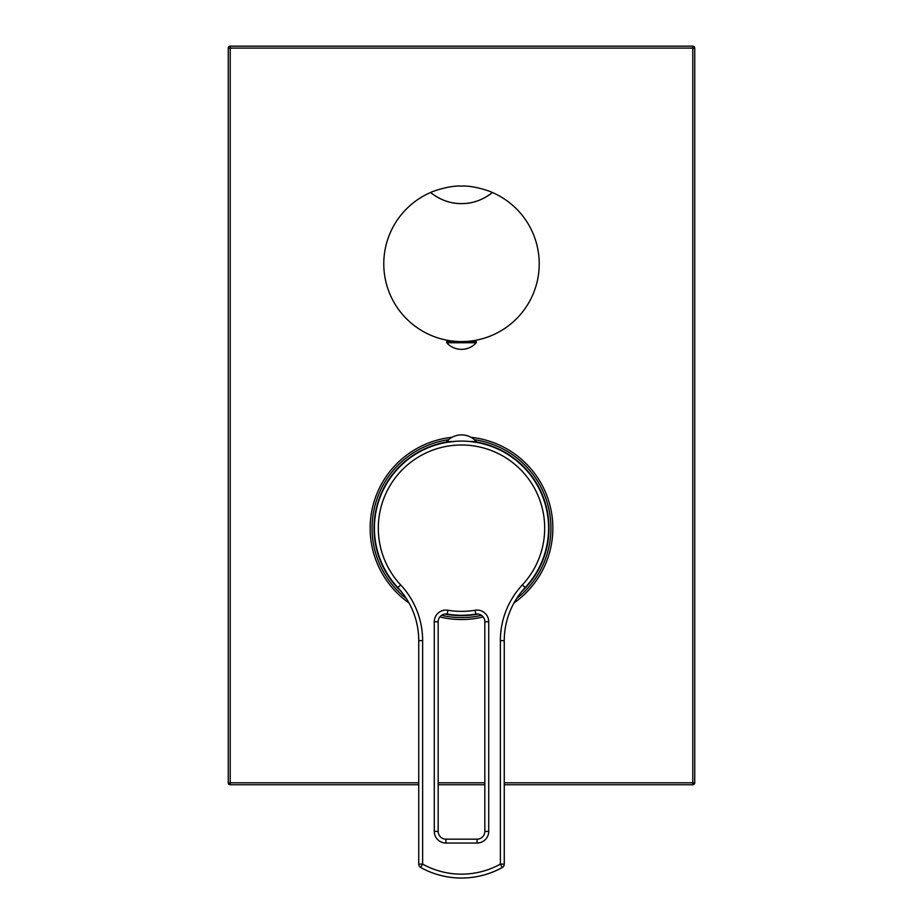 <?xml version="1.0" encoding="UTF-8"?>
<svg xmlns="http://www.w3.org/2000/svg" width="923" height="923" viewBox="0 0 923 923"><rect width="100%" height="100%" fill="white"/><g stroke="black" fill="none" stroke-linecap="round" stroke-linejoin="round"><path stroke-width="1.38" d="M374.426 528.175A87.074 87.074 0 0 0 397.836 587.582A77.751 77.751 0 0 1 418.742 640.631L418.742 864.124A3.888 3.888 0 0 0 420.75 867.528A84.224 84.224 0 0 0 502.25 867.528A3.888 3.888 0 0 0 504.258 864.124L504.258 640.631A77.751 77.751 0 0 1 525.164 587.582A87.074 87.074 0 0 0 461.5 441.102L459.885 441.113M459.1 441.136L458.316 441.159M455.997 441.275L446.34 442.429M476.66 442.429L471.157 441.644M467.742 441.332L467.003 441.275M464.684 441.159L463.9 441.136M476.268 442.371L476.268 441.494L469.715 441.494M453.285 441.494L446.732 441.494A19.81 19.81 0 0 1 476.268 441.494M446.732 442.371L446.732 441.494M447.863 610.241A83.185 83.185 0 0 0 475.137 610.241A11.664 11.664 0 0 1 488.717 621.744L488.717 831.392A11.664 11.664 0 0 1 477.053 843.057L445.947 843.057A11.664 11.664 0 0 1 434.283 831.392L434.283 621.744A11.664 11.664 0 0 1 447.863 610.241L447.228 614.083A87.074 87.074 0 0 0 475.772 614.083A7.776 7.776 0 0 1 484.829 621.744L484.829 831.392A7.776 7.776 0 0 1 477.053 839.169L445.947 839.169A7.776 7.776 0 0 1 438.171 831.392L438.171 621.744A7.776 7.776 0 0 1 447.228 614.083L446.847 614.026M461.5 441.102A87.074 87.074 0 0 0 397.836 587.582A87.074 87.074 0 0 1 461.5 441.102A87.074 87.074 0 0 1 525.164 587.582L522.326 584.94A83.185 83.185 0 0 0 519.637 468.688A83.185 83.185 0 0 0 403.363 468.688A83.185 83.185 0 0 0 400.674 584.94A81.639 81.639 0 0 1 422.63 640.631L422.63 864.124L418.742 864.124M522.326 584.94A81.639 81.639 0 0 0 500.37 640.631L500.37 864.124A80.336 80.336 0 0 1 422.63 864.124L420.75 867.528A84.224 84.224 0 0 0 502.25 867.528A3.888 3.888 0 0 0 504.258 864.124L500.37 864.124L502.25 867.528M523.272 589.693L521.518 591.793M519.926 593.824L518.507 595.773M510.373 610.403L509.923 611.511M509.508 612.56L509.115 613.576M422.63 640.631L418.742 640.631A77.751 77.751 0 0 0 413.885 613.576L413.492 612.56M413.077 611.511L412.627 610.415M404.493 595.773L403.074 593.824M401.482 591.793L399.728 589.693M446.57 614.003L445.913 613.968M445.267 614.003L444.044 614.21M430.603 192.503C440.283 200.06 450.586 203.764 461.5 203.591C472.414 203.764 482.717 200.06 492.397 192.503C490.863 191.546 473.73 185.304 461.5 186.1C450.02 185.2 431.941 191.534 430.603 192.503A77.751 77.751 0 0 0 461.5 341.591L457.15 341.591M451.543 341.591L451.543 340.945L458.246 341.522M446.732 342.756L446.732 341.591L476.268 341.591L476.268 342.756A19.81 19.81 0 0 1 446.732 342.756L476.268 342.756M465.85 341.591L471.457 340.945L471.457 341.591M465.388 341.591L464.788 341.522M492.397 192.503A77.751 77.751 0 0 1 461.5 341.591L463.634 341.556M491.221 193.438A48.596 48.596 0 0 1 490.044 194.315A48.596 48.596 0 0 0 491.221 193.438M489.894 194.43A48.596 48.596 0 0 1 488.878 195.134A48.596 48.596 0 0 0 489.894 194.43M488.775 195.214A48.596 48.596 0 0 1 487.909 195.78A48.596 48.596 0 0 0 488.775 195.214M487.725 195.907A48.596 48.596 0 0 1 483.167 198.491A48.596 48.596 0 0 0 487.725 195.907M482.025 199.033A48.596 48.596 0 0 1 480.895 199.553A48.596 48.596 0 0 0 482.025 199.033M478.599 200.476A48.596 48.596 0 0 1 477.445 200.891A48.596 48.596 0 0 0 478.599 200.476M476.28 201.283A48.596 48.596 0 0 1 475.218 201.606A48.596 48.596 0 0 0 476.28 201.283M475.114 201.641A48.596 48.596 0 0 1 473.926 201.975A48.596 48.596 0 0 0 475.114 201.641M472.738 202.275A48.596 48.596 0 0 1 471.526 202.541A48.596 48.596 0 0 0 472.738 202.275M469.08 202.991A48.596 48.596 0 0 1 467.834 203.175A48.596 48.596 0 0 0 469.08 202.991M465.319 203.441A48.596 48.596 0 0 1 464.05 203.522A48.596 48.596 0 0 0 465.319 203.441M462.781 203.568A48.596 48.596 0 0 1 461.5 203.591A48.596 48.596 0 0 0 462.781 203.568M458.95 203.522A48.596 48.596 0 0 1 457.681 203.441A48.596 48.596 0 0 0 458.95 203.522M455.166 203.175A48.596 48.596 0 0 1 453.92 202.991A48.596 48.596 0 0 0 455.166 203.175M451.474 202.541A48.596 48.596 0 0 1 450.262 202.275A48.596 48.596 0 0 0 451.474 202.541M449.074 201.975A48.596 48.596 0 0 1 447.886 201.641A48.596 48.596 0 0 0 449.074 201.975M447.782 201.606A48.596 48.596 0 0 1 446.72 201.283A48.596 48.596 0 0 0 447.782 201.606M445.555 200.891A48.596 48.596 0 0 1 444.401 200.476A48.596 48.596 0 0 0 445.555 200.891M442.105 199.553A48.596 48.596 0 0 1 440.975 199.033A48.596 48.596 0 0 0 442.105 199.553M439.833 198.491A48.596 48.596 0 0 1 435.275 195.907A48.596 48.596 0 0 0 439.833 198.491M435.091 195.78A48.596 48.596 0 0 1 434.225 195.214A48.596 48.596 0 0 0 435.091 195.78M434.122 195.134A48.596 48.596 0 0 1 433.106 194.43A48.596 48.596 0 0 0 434.122 195.134M432.956 194.315A48.596 48.596 0 0 1 431.779 193.438A48.596 48.596 0 0 0 432.956 194.315M504.258 782.796L694.742 782.796L694.742 48.088A1.938 1.938 0 0 0 692.792 46.15L230.208 46.15A1.938 1.938 0 0 0 228.258 48.088L228.258 782.796A1.938 1.938 0 0 0 230.208 784.746L418.742 784.746M230.208 46.15L230.208 48.088L694.742 48.088A1.938 1.938 0 0 0 692.792 46.15L692.792 784.746A1.938 1.938 0 0 0 694.742 782.796A1.938 1.938 0 0 1 692.792 784.746L504.258 784.746M228.258 48.088L230.208 48.088L230.208 784.746M438.171 784.746L484.829 784.746M418.742 782.796L228.258 782.796M474.468 439.717A89.404 89.404 0 0 1 516.615 598.589M481.448 615.341A89.404 89.404 0 0 1 441.552 615.341M406.385 598.589A89.404 89.404 0 0 1 448.532 439.717M374.034 528.175A87.466 87.466 0 0 1 446.732 441.967A87.466 87.466 0 0 0 401.54 591.862A87.466 87.466 0 0 1 374.034 528.175M476.268 441.967A87.466 87.466 0 0 1 521.46 591.862A87.466 87.466 0 0 0 476.268 441.967M478.137 614.049A87.466 87.466 0 0 1 444.863 614.049A87.466 87.466 0 0 0 478.137 614.049M447.228 614.083A87.074 87.074 0 0 0 475.772 614.083A7.776 7.776 0 0 1 484.829 621.744L488.717 621.744M475.137 610.241L475.772 614.083M500.37 640.631L504.258 640.631M400.674 584.94L397.836 587.582M434.283 621.744L438.171 621.744L434.283 621.744M445.947 843.057L445.947 839.169L445.947 843.057M488.717 831.392L484.829 831.392M477.053 843.057L477.053 839.169M434.283 831.392L438.171 831.392M438.171 782.796L484.829 782.796M471.03 437.329A91.354 91.354 0 0 1 514.007 602.938M483.156 616.933A91.354 91.354 0 0 1 439.844 616.933M408.993 602.938A91.354 91.354 0 0 1 451.97 437.329M472.195 341.591L472.195 340.852M450.805 341.591L450.805 340.852"/></g></svg>
